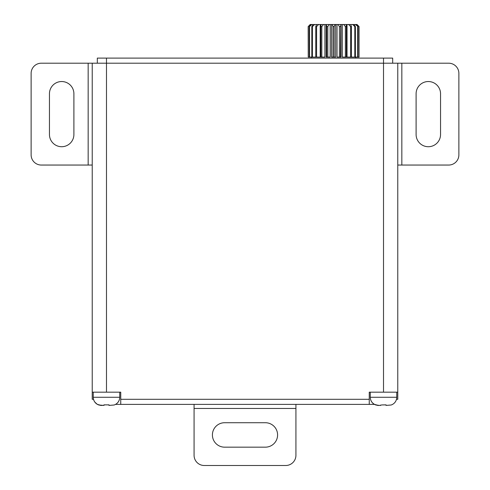 <?xml version="1.0" encoding="UTF-8"?>
<svg xmlns="http://www.w3.org/2000/svg" width="490" height="490" viewBox="0 0 490 490"><rect width="100%" height="100%" fill="white"/><g stroke="black" fill="none" stroke-linecap="round" stroke-linejoin="round"><path stroke-width="0.73" d="M101.393 405.408L97.32 404.391L94.846 402.112A8.146 8.146 -90 0 1 93.504 399.301L92.23 399.301L92.23 63.204L92.23 392.172L120.748 392.172L120.748 399.301L369.252 399.301L369.252 392.172L383.511 392.172L383.511 63.204L397.77 63.204L397.77 399.301L396.496 399.301M92.23 165.05L88.157 165.05L88.157 63.204L383.511 63.204L383.511 58.108L392.68 58.108L392.68 63.204L392.68 58.108M397.77 392.172L383.511 392.172M115.524 404.391L374.476 404.391L378.421 405.408M375.873 404.856L379.101 405.408L380.969 405.408L380.969 404.856L380.969 405.408C377.704 405.23 379.376 405.885 375.303 404.789C372.082 403.239 370.403 400.728 370.275 397.261L370.275 392.172M396.753 392.172L396.753 397.261A8.146 8.146 90 0 1 391.149 405.003L386.059 405.408L386.059 404.856L381.796 404.936M120.748 399.301L120.748 404.391M369.252 399.301L369.252 404.391M119.725 392.172L119.725 397.261A8.146 8.146 90 0 1 114.127 405.003L109.031 405.408L109.031 404.856L103.941 404.856L103.941 405.408L103.941 404.856L104.774 404.936M119.725 397.261L93.247 397.261A8.146 8.146 -90 0 0 98.851 405.003L103.941 405.408C100.677 405.23 102.355 405.885 98.276 404.789C95.054 403.239 93.376 400.728 93.247 397.261L93.247 392.172M108.204 404.936L109.031 404.856L109.031 405.408M194.077 408.464L194.077 455.314A10.186 10.186 0 0 0 204.263 465.5L285.737 465.5A10.186 10.186 0 0 0 295.923 455.314L295.923 408.464L194.077 408.464L194.077 404.391M224.628 447.168L265.372 447.168A12.219 12.219 0 0 0 277.591 434.949A12.219 12.219 0 0 0 265.372 422.723L224.628 422.723A12.219 12.219 0 0 0 212.409 434.949A12.219 12.219 0 0 0 224.628 447.168M295.923 404.391L295.923 408.464M396.753 397.261L370.275 397.261A8.146 8.146 -90 0 0 375.873 405.003M385.226 404.936L386.059 404.856L386.059 405.408M401.843 63.204L448.693 63.204A10.186 10.186 0 0 1 458.879 73.39L458.879 154.865A10.186 10.186 0 0 1 448.693 165.05L401.843 165.05L401.843 63.204L397.77 63.204M88.157 63.204L41.307 63.204A10.186 10.186 0 0 0 31.121 73.39L31.121 154.865A10.186 10.186 0 0 0 41.307 165.05L88.157 165.05M397.77 165.05L401.843 165.05M416.102 134.493A12.219 12.219 0 0 0 428.327 146.718A12.219 12.219 0 0 0 440.547 134.493L440.547 93.755A12.219 12.219 0 0 0 428.327 81.536A12.219 12.219 0 0 0 416.102 93.755L416.102 134.493M73.898 134.493A12.219 12.219 0 0 1 61.673 146.718A12.219 12.219 0 0 1 49.453 134.493L49.453 93.755A12.219 12.219 0 0 1 61.673 81.536A12.219 12.219 0 0 1 73.898 93.755L73.898 134.493M97.32 58.108L97.32 63.204L97.32 58.108L383.511 58.108M352.451 24.5L351.722 24.5M354.631 24.5L355.366 24.5M354.981 24.5L357.032 24.5L359.048 26.54L359.048 57.091L358.98 26.54L356.855 24.5M353.119 24.5L356.279 24.5L357.988 26.54L357.988 57.091L358.98 57.091M350.038 24.5L350.907 24.5L350.907 25.168M316.589 26.54L315.774 26.54L316.571 24.5L318.629 24.5L316.589 26.54L316.589 57.091L320.191 57.091L320.191 24.5L329.164 24.5L327.816 26.54L327.816 57.091L330.187 57.091L330.187 24.5L335.019 24.5L334.168 26.54L334.168 57.091L335.675 57.091L335.675 24.5L340.789 24.5L340.477 57.091L341.028 57.091L341.028 24.5L347.024 24.5L347.024 57.091L357.988 57.091M342.302 24.5L342.302 57.091L346.357 57.091L346.357 26.54L345.383 26.54L343.631 24.5M337.028 24.5L337.028 57.091L340.477 57.091M331.54 24.5L331.54 57.091L334.168 57.091M326.187 24.5L326.187 57.091L327.816 57.091M324.913 57.091L324.913 24.5M316.307 25.168L316.307 24.5L317.177 24.5M311.805 24.5L309.57 26.54L310.936 24.5L314.096 24.5M310.36 24.5L308.235 26.54L310.182 24.5L312.234 24.5M311.848 24.5L312.583 24.5M314.623 24.5L312.412 26.54L311.818 26.54L313.11 24.5L316.307 24.5M318.629 24.5L320.191 24.5M329.164 24.5L330.187 24.5M335.019 24.5L335.675 24.5M347.024 24.5L350.644 24.5L351.44 26.54L351.44 57.091M350.907 24.5L354.105 24.5L355.397 26.54L355.397 57.091M320.877 24.5L346.338 24.5L320.877 24.5M357.988 26.54L355.409 24.5M357.645 57.091L357.645 26.54M355.397 26.54L354.803 26.54L352.592 24.5M354.803 57.091L354.803 26.54M351.44 26.54L350.626 26.54L348.586 24.5M350.626 57.091L350.626 26.54M346.112 24.5L346.357 26.54M345.383 57.091L345.383 26.54M340.477 26.54L339.399 26.54L338.051 24.5M339.399 57.091L339.399 26.54M334.168 26.54L333.047 26.54L332.196 24.5M333.047 57.091L333.047 26.54M327.816 26.54L326.738 26.54L326.426 24.5M326.738 57.091L326.738 26.54M323.584 24.5L321.832 26.54L321.832 57.091L324.919 57.091M321.832 26.54L320.858 26.54L320.858 57.091L321.832 57.091M320.858 26.54L321.103 24.5M312.412 26.54L312.412 57.091L316.589 57.091M315.774 57.091L315.774 26.54M309.57 26.54L309.57 57.091L312.412 57.091M311.818 57.091L311.818 26.54M308.235 26.54L308.235 57.091L309.57 57.091M309.227 57.091L309.227 26.54M308.167 26.54L308.235 57.091M106.489 392.172L106.489 58.108M355.507 58.108L355.507 57.091M311.707 58.108L311.707 57.091"/></g></svg>
